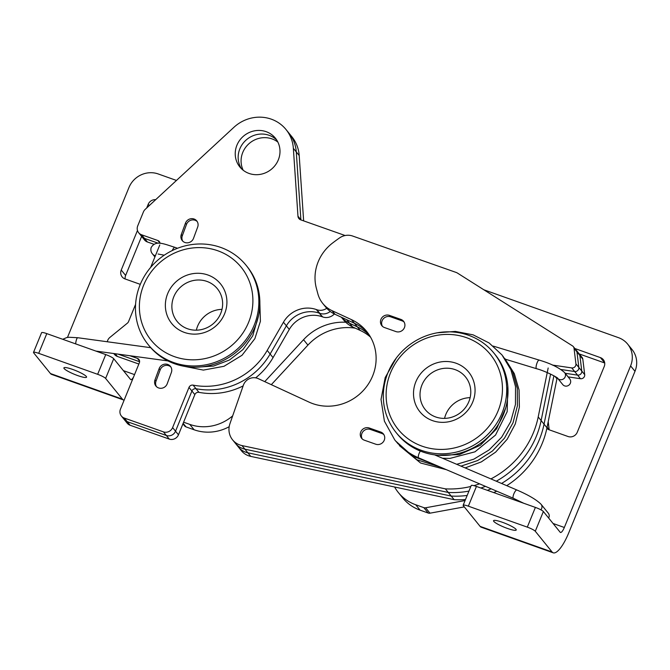 <?xml version="1.0" encoding="UTF-8"?>
<svg xmlns="http://www.w3.org/2000/svg" width="670" height="670" viewBox="0 0 670 670"><rect width="100%" height="100%" fill="white"/><g stroke="black" fill="none" stroke-linecap="round" stroke-linejoin="round"><path stroke-width="1" d="M141.638 236.401L125.625 275.454A7.202 6.817 -39 0 0 125.131 278.963M155.683 199.668A7.202 6.817 -39 0 0 148.204 204.291L146.688 207.985M137.467 230.463L121.236 270.043A7.202 6.817 -39 0 0 125.055 278.938L140.298 284.356M133.564 377.001A7.202 2.01 109.6 0 1 130.809 379.639A7.202 2.01 109.6 0 1 130.524 379.429L113.716 358.701A7.202 1.164 -157.7 0 0 105.743 354.581L97.653 374.312A7.202 1.164 22.3 0 1 105.626 378.433L122.434 399.153A28.802 8.04 109.6 0 0 123.573 399.99L51.59 374.388A28.802 8.04 -70.4 0 1 50.459 373.55L33.651 352.822A7.202 1.164 22.3 0 1 33.5 352.412A7.202 1.164 22.3 0 1 38.701 353.341L46.791 333.618A7.202 1.164 -157.7 0 0 41.59 332.689L33.5 352.412M123.573 399.99A28.802 8.04 109.6 0 0 124.143 400.116M105.743 354.581L46.791 333.618M97.653 374.312L38.701 353.341M182.927 423.842L184.593 425.885A3.601 3.409 141 0 0 186.042 426.907L194.141 429.788A43.165 40.862 141 0 0 229.173 426.715M546.837 428.415A7.202 6.817 -39 0 0 549.082 429.763L568.051 436.513A7.202 6.817 -39 0 0 577.264 432.25L604.231 366.498A7.202 6.817 -39 0 0 600.412 357.613L574.877 348.526M483.832 289.775L618.485 337.663A22.864 21.641 141 0 1 627.681 344.146A22.864 21.641 141 0 1 630.604 365.904L564.333 527.483A7.202 2.01 109.6 0 1 560.463 532.466A7.202 2.01 109.6 0 1 560.179 532.256L543.37 511.528A7.202 1.164 -157.7 0 0 535.389 507.408L476.437 486.437A7.202 1.164 -157.7 0 0 471.236 485.507L463.154 505.239A7.202 1.164 22.3 0 1 468.347 506.168L476.437 486.437M67.469 337.429L128.975 187.474A22.864 21.641 141 0 1 158.22 173.957L176.461 180.439M232.674 415.861A43.165 40.862 141 0 1 189.761 424.386L183.597 422.192M345.728 322.236A52.201 49.421 -39 0 0 303.543 339.707L264.742 381.64M465.072 500.549L425.626 507.776A3.601 3.409 141 0 1 423.817 507.634L415.71 504.753A43.165 40.862 141 0 1 398.349 492.525A43.165 40.862 141 0 1 394.613 487.006M548.211 421.673L549.166 429.763A7.202 6.817 -39 0 0 549.166 429.788M355.309 328.174A52.201 49.421 -39 0 0 307.924 345.109L271.316 384.672M535.389 507.408L527.298 527.131L468.347 506.168M77.72 375.585A12.253 1.976 22.3 0 1 63.893 367.872A12.253 1.976 22.3 0 1 75.978 370.694A12.253 1.976 22.3 0 1 86.564 377.168A12.253 1.976 22.3 0 1 77.72 375.585M464.31 506.897L430.006 513.178A3.601 3.409 141 0 1 428.197 513.044L420.098 510.163A43.165 40.862 141 0 1 402.737 497.936L398.349 492.525M627.681 344.146L632.061 349.547A22.864 21.641 141 0 1 634.993 371.306L568.721 532.893A28.802 8.04 109.6 0 1 553.219 552.817L481.244 527.215A28.802 8.04 -70.4 0 1 480.105 526.377L463.297 505.649A7.202 1.164 22.3 0 1 463.154 505.239M507.366 528.412A12.253 1.976 22.3 0 1 493.539 520.699A12.253 1.976 22.3 0 1 505.632 523.521A12.253 1.976 22.3 0 1 516.218 529.995A12.253 1.976 22.3 0 1 507.366 528.412M527.298 527.131A7.202 1.164 22.3 0 1 535.28 531.251L543.37 511.528M604.717 362.989L579.257 353.936M553.219 552.817A28.802 8.04 109.6 0 1 552.088 551.98L535.28 531.251M578.394 353.132A3.601 3.409 141 0 1 579.877 355.502L581.778 371.071A3.601 3.409 141 0 1 577.573 375.125L565.178 373.291L577.573 375.125L580.496 378.726L568.101 376.892M575.471 349.531A3.601 3.409 141 0 1 576.954 351.892L579.877 355.502A3.601 3.409 141 0 0 579.173 353.827L582.096 357.437A3.601 3.409 141 0 1 582.808 359.103L584.701 374.681A3.601 3.409 141 0 1 580.496 378.726M341.39 317.237L343.442 319.766A28.802 27.269 -39 0 0 352.546 326.901L346.7 319.691L354.413 323.25L335.017 314.289A28.802 27.269 141 0 1 325.695 307.053L322.772 303.451A28.802 27.269 141 0 1 317.856 293.787L316.382 288.309A43.207 40.895 141 0 1 332.697 242.934A213.856 202.449 141 0 1 339.497 237.959A14.405 13.635 141 0 1 352.596 236.016L456.111 272.43A7.202 6.817 141 0 1 457.459 273.084L572.548 345.921A3.601 3.409 141 0 1 574.031 348.291L575.932 363.869A3.601 3.409 141 0 1 571.728 367.914L552.331 365.05M341.474 317.279A28.802 27.269 -39 0 0 349.623 323.292L357.336 326.859L349.623 323.292A28.802 27.269 -39 0 1 341.474 317.279M470.851 486.454A87.159 82.502 141 0 1 445.366 488.857L448.289 492.458A87.159 82.502 141 0 0 468.95 491.093A87.159 82.502 141 0 1 448.289 492.458L451.212 496.068A87.159 82.502 141 0 0 467.166 495.448A87.159 82.502 141 0 1 451.212 496.068L247.85 452.794A17.998 17.043 141 0 1 238.445 447.083L232.599 439.872A17.998 17.043 141 0 1 229.952 423.649L243.378 385.216A10.804 10.226 141 0 1 258.243 378.634L309.096 402.134A46.808 44.304 -39 0 0 365.393 388.123A46.808 44.304 -39 0 0 366.641 331.407A46.808 44.304 -39 0 0 351.49 319.649L332.094 310.687A28.802 27.269 141 0 1 322.772 303.451M250.773 456.396A17.998 17.043 141 0 1 241.368 450.692L238.445 447.083A17.998 17.043 141 0 0 247.85 452.794L250.773 456.396L454.134 499.669L451.212 496.068L247.85 452.794L244.927 449.185A17.998 17.043 141 0 1 235.522 443.481A17.998 17.043 141 0 0 244.927 449.185L448.289 492.458L244.927 449.185L242.004 445.583A17.998 17.043 141 0 1 232.599 439.872M351.49 319.649L354.413 323.25A46.808 44.304 -39 0 1 368.056 333.25A46.808 44.304 -39 0 0 354.413 323.25L357.336 326.859A46.808 44.304 -39 0 1 369.363 335.176A46.808 44.304 -39 0 0 357.336 326.859L360.259 330.461L352.546 326.901M548.169 367.989L538.203 416.949L541.125 420.551L550.589 374.078L541.125 420.551L544.048 424.16L553.906 375.761L544.048 424.16A87.159 82.502 141 0 1 501.554 483.455A87.159 82.502 141 0 0 544.048 424.16L546.971 427.762A87.159 82.502 141 0 1 506.738 485.666M491.144 488.79A87.159 82.502 141 0 1 487.375 490.331A87.159 82.502 141 0 0 491.144 488.79M557.247 377.905A3.601 3.409 -39 0 0 556.938 378.801L546.971 427.762M496.738 491.185A87.159 82.502 141 0 1 493.673 492.567M465.491 499.535A87.159 82.502 141 0 1 454.134 499.669M370.577 337.178A46.808 44.304 -39 0 0 360.259 330.461M579.173 353.827L576.25 350.226A3.601 3.409 141 0 1 576.954 351.892L578.855 367.47A3.601 3.409 141 0 1 574.651 371.515L560.957 369.497L574.651 371.515L577.573 375.125A3.601 3.409 141 0 0 581.778 371.071L584.701 374.681M541.125 420.551A87.159 82.502 141 0 1 496.286 481.202A87.159 82.502 141 0 0 541.125 420.551M485.415 486.353A87.159 82.502 141 0 1 480.859 488.011A87.159 82.502 141 0 0 485.415 486.353M582.808 359.103L579.877 355.502L581.778 371.071L578.855 367.47A3.601 3.409 141 0 1 574.651 371.515L571.728 367.914M574.031 348.291L576.954 351.892L578.855 367.47L575.932 363.869M362.252 438.967A6.658 6.306 141 0 1 370.426 429.445L381.85 433.465A6.658 6.306 141 0 1 383.91 434.679M382.444 326.34A6.658 6.306 141 0 1 390.618 316.818L402.042 320.838A6.658 6.306 141 0 1 404.102 322.052M364.312 440.182A6.658 6.306 141 0 1 361.599 430.458A6.658 6.306 141 0 1 369.262 428.004L380.677 432.024A6.658 6.306 141 0 1 383.391 441.748A6.658 6.306 141 0 1 375.736 444.202L364.312 440.182M389.446 315.377L400.869 319.397A6.658 6.306 141 0 1 403.583 329.121A6.658 6.306 141 0 1 395.92 331.575L384.505 327.555A6.658 6.306 141 0 1 381.791 317.831A6.658 6.306 141 0 1 389.446 315.377L390.618 316.818M445.366 488.857L242.004 445.583M538.203 416.949A87.159 82.502 141 0 1 490.917 478.908M479.553 483.849A87.159 82.502 141 0 1 473.899 485.649M138.656 232.725L141.579 236.326A7.202 6.817 -39 0 0 144.486 238.378L141.563 234.768A7.202 6.817 -39 0 1 137.727 225.882L143.397 211.988A7.202 6.817 -39 0 1 145.248 209.316L233.905 127.317A36.582 34.631 141 0 1 286.023 129.528L288.946 133.129A36.582 34.631 141 0 1 296.274 151.914L300.889 219.802A4.573 4.33 -39 0 0 300.897 219.902A4.573 4.33 -39 0 1 300.889 219.802L301.006 219.944M129.905 355.736L137.417 358.391A3.601 3.409 141 0 1 139.343 362.83L120.449 409.177A7.202 6.817 -39 0 0 121.379 416.011L127.225 423.222A7.202 6.817 -39 0 0 130.131 425.266L169.259 439.084A7.202 6.817 -39 0 0 178.463 434.805L194.844 394.613A3.601 3.409 141 0 1 198.957 392.344A68.583 64.923 -39 0 0 243.135 385.912M130.131 425.266L127.208 421.665A7.202 6.817 -39 0 1 124.302 419.613A7.202 6.817 -39 0 0 127.208 421.665L166.336 435.475A7.202 6.817 -39 0 0 175.532 431.204L191.922 391.012A3.601 3.409 141 0 1 196.025 388.734A68.583 64.923 -39 0 0 270.127 354.011L286.375 325.821A27.001 25.561 141 0 1 319.238 313.15L319.816 313.351A10.804 10.226 -39 0 0 330.251 311.45A10.804 10.226 -39 0 1 319.816 313.351L316.893 309.749A10.804 10.226 -39 0 0 326.751 308.284M255.672 377.838A68.583 64.923 -39 0 0 273.05 357.621L289.298 329.422A27.001 25.561 141 0 1 322.161 316.751L322.739 316.96A10.804 10.226 -39 0 0 334.347 313.97M113.766 353.534L114.486 354.413A7.202 6.817 -39 0 0 117.392 356.457L138.849 364.036M118.029 354.112L139.595 361.733L118.029 354.112M147.408 241.979L144.486 238.378A7.202 6.817 -39 0 1 141.579 236.326L144.502 239.935A7.202 6.817 -39 0 0 147.408 241.979L153.857 244.257M144.486 238.378L158.229 243.227L144.486 238.378M286.023 129.528A36.582 34.631 141 0 1 293.351 148.313L296.274 151.914A36.582 34.631 141 0 0 288.946 133.129L291.869 136.739A36.582 34.631 141 0 1 299.197 155.515L303.644 220.874M239.55 149.594A22.864 21.641 -39 0 0 241.418 168.689A22.864 21.641 -39 0 1 239.55 149.594A22.864 21.641 -39 0 1 276.727 140.047A22.864 21.641 -39 0 0 239.55 149.594M277.882 142.107A22.864 21.641 -39 0 0 242.473 153.195A22.864 21.641 -39 0 0 243.193 170.239M293.351 148.313L297.966 216.201A4.573 4.33 -39 0 0 300.729 219.844L345.142 235.53M141.563 234.768L157.869 240.53A3.601 3.409 141 0 1 160.038 243.336M159.787 244.969L150.624 267.447M135.591 304.314L128.531 321.642A3.601 3.409 141 0 1 127.417 323.133L109.922 337.387A7.202 6.817 -39 0 0 107.301 341.759M121.379 416.011A7.202 6.817 -39 0 0 124.285 418.055L163.413 431.874A7.202 6.817 -39 0 0 172.609 427.594L188.999 387.402A3.601 3.409 141 0 1 193.102 385.133A68.583 64.923 -39 0 0 267.204 350.41L283.452 322.22A27.001 25.561 141 0 1 316.315 309.54L316.893 309.749M236.627 145.985A22.864 21.641 -39 0 0 239.852 166.964A22.864 21.641 -39 0 0 271.241 169.376A22.864 21.641 -39 0 0 275.37 138.162A22.864 21.641 -39 0 0 254.273 130.885A22.864 21.641 -39 0 0 236.627 145.985M193.521 238.319L197.692 227.004A6.658 6.306 -39 0 0 190.607 218.772A6.658 6.306 -39 0 0 185.464 223.169L181.294 234.483A6.658 6.306 -39 0 0 188.379 242.716A6.658 6.306 -39 0 0 193.521 238.319M167.207 383.776L171.369 372.461A6.658 6.306 -39 0 0 164.284 364.229A6.658 6.306 -39 0 0 159.142 368.626L154.971 379.94A6.658 6.306 -39 0 0 162.065 388.173A6.658 6.306 -39 0 0 167.207 383.776M124.285 418.055L127.208 421.665L166.336 435.475A7.202 6.817 -39 0 0 175.532 431.204L191.922 391.012A3.601 3.409 141 0 1 196.025 388.734A68.583 64.923 -39 0 0 270.127 354.011L286.375 325.821A27.001 25.561 141 0 1 319.238 313.15L322.739 316.96M197.223 221.561A6.658 6.306 -39 0 0 186.486 224.433L182.315 235.748A6.658 6.306 -39 0 0 182.793 241.192M170.9 367.009A6.658 6.306 -39 0 0 160.163 369.89L156.001 381.205A6.658 6.306 -39 0 0 156.47 386.649M299.197 155.515L296.274 151.914L300.889 219.802L297.966 216.201M479.067 444.336A50.401 47.712 -39 0 0 488.388 436.773M456.672 452.016A63.005 59.647 141 0 1 396.079 432.51A63.005 59.647 141 0 1 433.356 333.627A63.005 59.647 141 0 1 493.949 353.132A63.005 59.647 141 0 1 456.672 452.016M493.949 353.132L495.264 354.748A63.005 59.647 141 0 1 457.987 453.632A63.005 59.647 141 0 1 397.394 434.127L396.079 432.51M444.562 418.39A25.921 24.539 141 0 1 470.131 397.653M450.198 417.653A25.921 24.539 141 0 1 425.274 409.63A25.921 24.539 141 0 1 429.947 374.237A25.921 24.539 141 0 1 465.541 376.976A25.921 24.539 141 0 1 450.198 417.653M450.106 421.455A31.431 29.756 141 0 1 415.199 383.516A31.431 29.756 141 0 1 467.551 370.795A31.431 29.756 141 0 1 450.106 421.455M433.297 336.106A59.404 56.238 141 0 1 499.251 407.804A59.404 56.238 141 0 1 400.317 431.849A59.404 56.238 141 0 1 433.297 336.106M196.335 330.184A25.921 24.539 141 0 1 221.996 309.373M212.306 324.473A25.921 24.539 141 0 1 177.123 321.416A25.921 24.539 141 0 1 181.796 286.031A25.921 24.539 141 0 1 217.39 288.762A25.921 24.539 141 0 1 217.691 289.147A25.921 24.539 141 0 1 212.306 324.473M162.483 260.37A57.963 54.873 141 0 1 252.548 294.507A57.963 54.873 141 0 1 173.388 356.256A57.963 54.873 141 0 1 162.483 260.37M220.924 284.373A31.431 29.756 141 0 1 199.551 333.727A31.431 29.756 141 0 1 167.936 293.024A31.431 29.756 141 0 1 220.924 284.373M160.574 257.858A63.005 59.647 141 0 1 246.099 265.286A63.005 59.647 141 0 1 233.746 352.077A63.005 59.647 141 0 1 148.221 344.656A63.005 59.647 141 0 1 160.574 257.858M246.099 265.286L247.113 266.543A63.005 59.647 141 0 1 234.76 353.333A63.005 59.647 141 0 1 149.243 345.913L148.221 344.656M434.587 454.855L516.913 490.013A4.497 1.298 -66.9 0 0 514.083 493.329A4.497 1.298 -66.9 0 0 513.22 498.162A4.497 1.298 -66.9 0 0 513.379 498.287L418.641 457.836A4.497 1.298 -66.9 0 1 418.482 457.711A4.497 1.298 -66.9 0 1 420.341 451.061M562.783 384.622A4.497 4.263 -39 0 0 568.964 385.099A4.497 4.263 -39 0 0 569.776 378.952L564.584 372.553A4.497 4.263 -39 0 1 559.592 379.563A4.497 4.263 -39 0 1 557.599 378.232L562.783 384.622M548.63 518.01A4.497 4.263 -39 0 0 548.303 513.203L541.075 504.284A4.497 4.263 -39 0 1 540.883 509.811M148.204 204.291L149.259 205.606M121.236 270.043L125.625 275.454M123.406 370.644L134.536 374.605M122.434 399.153L50.459 373.55M553.052 523.471L564.333 527.483M547.089 427.2L549.166 429.763M105.626 378.433L113.716 358.701M303.543 339.707L307.924 345.109M183.136 423.331L186.042 426.907M600.412 357.613L604.708 362.906M425.626 507.776L430.006 513.178M630.604 365.904L634.993 371.306M189.761 424.386L194.141 429.788M415.71 504.753L420.098 510.163M423.817 507.634L428.197 513.044M552.088 551.98L480.105 526.377M554.969 376.373L556.938 378.801M369.262 428.004L370.426 429.445M332.094 310.687L335.017 314.289M400.869 319.397L402.042 320.838M380.677 432.024L381.85 433.465M169.259 439.084L163.413 431.874M178.463 434.805L172.609 427.594M194.844 394.613L188.999 387.402M273.05 357.621L267.204 350.41M289.298 329.422L283.452 322.22M198.957 392.344L193.102 385.133M322.161 316.751L316.315 309.54M117.392 356.457L115.173 353.727M185.464 223.169L186.486 224.433M181.294 234.483L182.315 235.748M139.578 361.046L137.417 358.391M160.021 243.185L157.869 240.53M159.142 368.626L160.163 369.89M154.971 379.94L156.001 381.205M505.473 359.237L536.519 368.701A4.497 1.223 -73 0 1 536.327 368.567A4.497 1.223 -73 0 1 536.787 363.651A4.497 1.223 -73 0 1 539.141 360.091C550.598 363.475 559.082 367.629 564.584 372.553M177.5 248.277L174.945 247.347A5.394 1.508 110 0 0 172.224 250.58M174.945 247.347C163.798 243.964 155.809 239.801 151.135 247.573C150.516 250.094 150.993 252.238 152.551 254.005A5.394 5.109 -39 0 0 155.398 255.722M150.742 347.688L77.779 337.73A5.394 1.298 97.8 0 0 76.095 341.013A5.394 1.298 97.8 0 0 75.643 343.878M576.25 350.226L573.327 346.625M516.913 490.013C528.563 495.063 536.62 499.82 541.075 504.284M513.379 498.287L523.798 503.287M399.421 445.642L420.567 463.004L446.354 469.67M465.139 467.903L481.32 461.906L495.624 452.141L507.198 439.227L515.305 423.926L519.376 407.151L519.057 389.982L514.317 373.642L504.703 358.316M397.553 443.347L416.841 459.746L440.224 467.057M460.985 466.136L477.609 460.558L492.417 451.027L504.485 438.172L513.027 422.762L517.424 405.76L517.299 388.298L512.592 371.649L502.877 356.063M395.677 441.028L412.636 456.119L432.895 463.925M456.697 464.302L473.782 459.193L489.108 449.939L501.696 437.15L510.699 421.648L515.456 404.42L515.531 386.649L510.875 369.664L501.964 354.916L489.133 342.973L473.154 334.866L455.399 331.416L437.276 332.797M396.263 358.073L385.191 377.587L381.029 399.429L384.396 421.154L394.772 439.939C401.213 447.828 409.169 453.791 418.641 457.836M505.674 407.93L496.629 428.792L480.373 445.215L459.252 454.62L435.55 455.273M507.827 386.297L507.165 411.698L495.549 435.048L474.988 451.815L449.905 458.422L442.502 458.238M418.825 450.508L418.34 450.206M493.237 346.097L539.141 360.091M536.519 368.701C546.837 371.448 559.048 378.458 557.599 378.232L557.591 378.223M152.551 254.005L154.912 256.92M196.787 367.194L213.579 366.063L229.45 360.008L242.942 349.581L252.749 335.812L258.545 315.595M183.044 366.08L203.37 370.091L223.989 366.297L242.037 355.267L254.885 338.635L260.396 321.315L259.868 303.46M167.952 360.929L95.936 351.097M164.234 255.203L158.078 254.022M77.779 337.73L69.136 337.261L66.74 337.554L62.737 339.288"/></g></svg>
